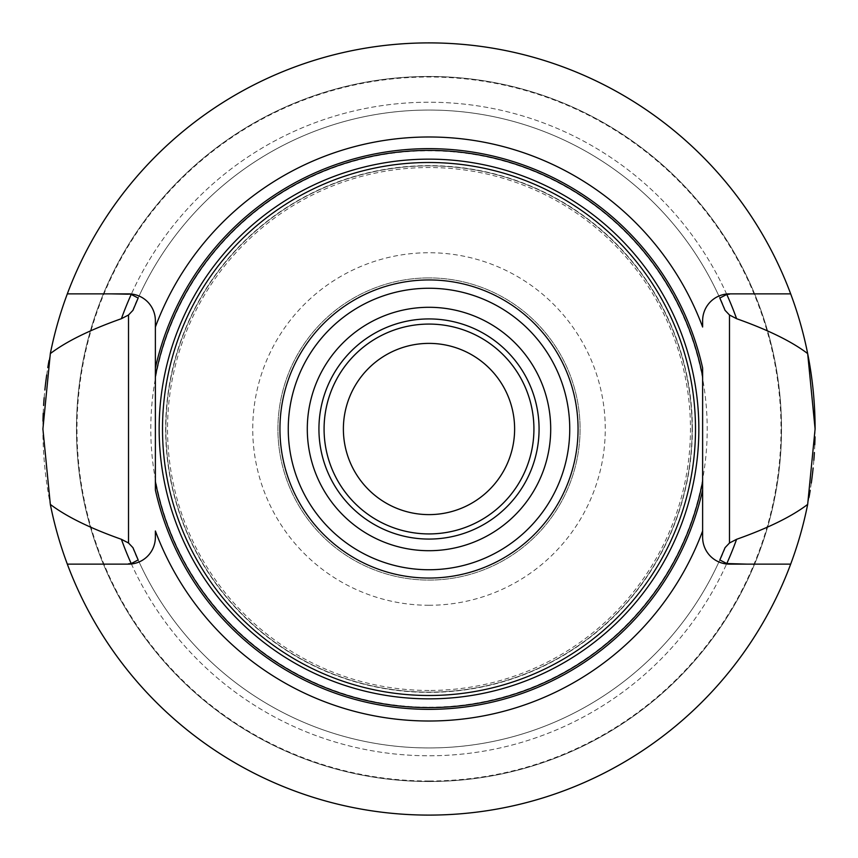 <?xml version="1.0" encoding="UTF-8"?>
<svg xmlns="http://www.w3.org/2000/svg" width="858" height="858" viewBox="0 0 858 858"><rect width="100%" height="100%" fill="white"/><g stroke="black" fill="none" stroke-linecap="round" stroke-linejoin="round"><path stroke-width="0.64" stroke-dasharray="4.29 3.22" d="M808.976 497.49A386.1 386.1 0 0 1 42.9 429A386.1 386.1 0 0 1 42.975 421.128M815.1 429A386.1 386.1 0 0 1 815.025 436.861M814.778 444.723A386.1 386.1 0 0 1 814.381 452.531M813.834 460.296A386.1 386.1 0 0 1 813.127 467.985M812.365 474.86A386.1 386.1 0 0 1 812.279 475.568M811.303 483.043A386.1 386.1 0 0 1 810.199 490.347M790.679 564.135A386.1 386.1 0 0 1 67.321 564.135A386.1 386.1 0 0 0 790.679 564.135L729.482 564.135A26.855 26.855 0 0 1 702.627 537.28L702.627 530.995M790.679 293.865A386.1 386.1 0 0 0 67.321 293.865A386.1 386.1 0 0 1 790.679 293.865L729.482 293.865A26.855 26.855 0 0 0 702.627 320.72A26.855 26.855 0 0 1 729.482 293.865M49.024 360.51A386.1 386.1 0 0 1 807.668 353.593M43.222 413.277A386.1 386.1 0 0 1 43.619 405.469M44.166 397.704A386.1 386.1 0 0 1 44.873 390.015M46.697 374.957A386.1 386.1 0 0 1 47.801 367.642M702.627 489.993L702.627 376.576M702.627 327.005L702.627 320.72M67.321 564.135L128.518 564.135A26.855 26.855 0 0 0 155.373 537.28L155.373 530.995M131.21 563.556A326.78 326.78 0 0 0 726.79 563.556A326.78 326.78 0 0 1 131.21 563.556M155.373 327.005L155.373 320.72A26.855 26.855 0 0 0 128.518 293.865L67.321 293.865M726.79 294.444A326.78 326.78 0 0 0 131.21 294.444A326.78 326.78 0 0 1 726.79 294.444M138.17 559.952A318.951 318.951 0 0 0 719.83 559.952M719.83 298.048A318.951 318.951 0 0 0 138.17 298.048M134.32 551.029A318.951 318.951 0 0 0 135.661 554.236A318.951 318.951 0 0 1 134.32 551.029M137.452 558.333A318.951 318.951 0 0 0 720.548 558.333A318.951 318.951 0 0 1 137.452 558.333M722.339 554.236A318.951 318.951 0 0 0 723.68 551.029A318.951 318.951 0 0 1 722.339 554.236M723.68 306.971A318.951 318.951 0 0 0 722.339 303.764A318.951 318.951 0 0 1 723.68 306.971M720.548 299.667A318.951 318.951 0 0 0 137.452 299.667A318.951 318.951 0 0 1 720.548 299.667M135.661 303.764A318.951 318.951 0 0 0 134.32 306.971A318.951 318.951 0 0 1 135.661 303.764M155.373 368.007L155.373 481.424M692.138 429A263.138 263.138 0 0 0 429 165.862A263.138 263.138 0 0 0 165.862 429A263.138 263.138 0 0 0 429 692.138A263.138 263.138 0 0 0 692.138 429A263.138 263.138 0 0 0 429 165.862A263.138 263.138 0 0 0 165.862 429A263.138 263.138 0 0 0 429 692.138A263.138 263.138 0 0 0 692.138 429A263.138 263.138 0 0 1 429 692.138A263.138 263.138 0 0 1 165.862 429A263.138 263.138 0 0 1 429 165.862A263.138 263.138 0 0 1 692.138 429M533.923 429A104.923 104.923 0 0 0 429 324.077A104.923 104.923 0 0 0 324.077 429A104.923 104.923 0 0 0 429 533.923A104.923 104.923 0 0 0 533.923 429M514.618 429A85.618 85.618 0 0 0 429 343.382A85.618 85.618 0 0 0 343.382 429A85.618 85.618 0 0 0 429 514.618A85.618 85.618 0 0 0 514.618 429M429 781.531A352.531 352.531 0 0 1 76.469 429A352.531 352.531 0 0 1 429 76.469A352.531 352.531 0 0 1 781.531 429A352.531 352.531 0 0 1 429 781.531A352.531 352.531 0 0 1 76.469 429A352.531 352.531 0 0 1 429 76.469A352.531 352.531 0 0 1 781.531 429A352.531 352.531 0 0 1 429 781.531A352.531 352.531 0 0 0 781.531 429A352.531 352.531 0 0 0 429 76.469A352.531 352.531 0 0 0 76.469 429A352.531 352.531 0 0 0 429 781.531M429 277.917A151.083 151.083 0 0 0 277.917 429A151.083 151.083 0 0 0 429 580.083A151.083 151.083 0 0 0 580.083 429A151.083 151.083 0 0 0 429 277.917A151.083 151.083 0 0 1 580.083 429A151.083 151.083 0 0 1 429 580.083A151.083 151.083 0 0 1 277.917 429A151.083 151.083 0 0 1 429 277.917M702.627 537.28A26.855 26.855 0 0 0 729.482 564.135M692.363 429A263.363 263.363 0 0 0 429 165.637A263.363 263.363 0 0 0 165.637 429A263.363 263.363 0 0 0 429 692.363A263.363 263.363 0 0 0 692.363 429M429 781.005A352.005 352.005 0 0 1 76.995 429A352.005 352.005 0 0 1 429 76.995A352.005 352.005 0 0 1 781.005 429A352.005 352.005 0 0 1 429 781.005M429 707.207A278.207 278.207 0 0 0 707.207 429A278.207 278.207 0 0 0 429 150.793A278.207 278.207 0 0 0 150.793 429A278.207 278.207 0 0 0 429 707.207M429 690.465A261.465 261.465 0 0 1 167.535 429A261.465 261.465 0 0 1 429 167.535A261.465 261.465 0 0 1 690.465 429A261.465 261.465 0 0 1 429 690.465M429 605.265A176.265 176.265 0 0 1 252.735 429A176.265 176.265 0 0 1 429 252.735A176.265 176.265 0 0 1 605.265 429A176.265 176.265 0 0 1 429 605.265"/><path stroke-width="1.29" d="M815.025 436.861A386.1 386.1 0 0 1 814.778 444.723M814.381 452.531A386.1 386.1 0 0 1 813.834 460.296M813.127 467.985A386.1 386.1 0 0 1 812.365 474.86M812.279 475.568A386.1 386.1 0 0 1 811.303 483.043M810.199 490.347A386.1 386.1 0 0 1 808.976 497.49M67.321 293.865A386.1 386.1 0 0 1 807.668 353.593L815.1 429L807.668 504.407A386.1 386.1 0 0 1 790.679 564.135L729.482 564.135A26.855 26.855 0 0 1 702.627 537.28L702.627 530.995A292.02 292.02 0 0 1 155.373 530.995L155.373 537.28A26.855 26.855 0 0 1 128.518 564.135L67.321 564.135A386.1 386.1 0 0 1 50.332 504.407L42.9 429L50.332 353.593A386.1 386.1 0 0 1 67.321 293.865L128.518 293.865A26.855 26.855 0 0 1 155.373 320.72L155.373 327.005A292.02 292.02 0 0 1 702.627 327.005L702.627 320.72A26.855 26.855 0 0 1 729.482 293.865L747.275 293.865M67.321 564.135A386.1 386.1 0 0 0 790.679 564.135M729.482 294.197L726.79 294.444L719.83 298.048L725.053 310.328L729.482 315.004L736.593 318.693C768.049 329.847 791.741 341.473 807.668 353.593A386.1 386.1 0 0 1 815.1 429M42.975 421.128A386.1 386.1 0 0 1 43.222 413.277M43.619 405.469A386.1 386.1 0 0 1 44.166 397.704M44.873 390.015A386.1 386.1 0 0 1 46.697 374.957M47.801 367.642A386.1 386.1 0 0 1 49.024 360.51M790.679 293.865L729.482 293.865M702.627 530.995L702.627 368.007A280.341 280.341 0 0 0 155.373 368.007L155.373 489.993A280.341 280.341 0 0 0 702.627 489.993L702.627 530.995M155.373 376.576A278.603 278.603 0 0 1 702.627 376.576L702.627 368.007M110.725 564.135L128.518 564.135M128.518 293.865L131.21 294.444L138.17 298.048L132.947 310.328A318.951 318.951 0 0 1 134.32 306.971A318.951 318.951 0 0 0 132.947 310.328L128.518 315.004L128.518 542.996L132.947 547.672L138.17 559.952L131.21 563.556L128.518 563.803M747.275 564.135L726.79 563.556L719.83 559.952L725.053 547.672L729.482 542.996L736.593 539.307A326.78 326.78 0 0 1 726.79 563.556M128.518 294.197L110.725 293.865M807.668 504.407C791.73 516.527 768.049 528.163 736.593 539.307M132.947 547.672A318.951 318.951 0 0 0 134.32 551.029A318.951 318.951 0 0 1 132.947 547.672M135.661 554.236A318.951 318.951 0 0 0 137.452 558.333A318.951 318.951 0 0 1 135.661 554.236M720.548 558.333A318.951 318.951 0 0 0 722.339 554.236A318.951 318.951 0 0 1 720.548 558.333M723.68 551.029A318.951 318.951 0 0 0 725.053 547.672A318.951 318.951 0 0 1 723.68 551.029M131.21 563.556A326.78 326.78 0 0 1 121.407 539.307C90.069 528.217 66.377 516.591 50.332 504.407M128.518 542.996L121.407 539.307M725.053 310.328A318.951 318.951 0 0 0 723.68 306.971A318.951 318.951 0 0 1 725.053 310.328M722.339 303.764A318.951 318.951 0 0 0 720.548 299.667A318.951 318.951 0 0 1 722.339 303.764M137.452 299.667A318.951 318.951 0 0 0 135.661 303.764A318.951 318.951 0 0 1 137.452 299.667M50.332 353.593C66.377 341.42 90.058 329.783 121.407 318.693L128.518 315.004M121.407 318.693A326.78 326.78 0 0 1 131.21 294.444M726.79 294.444A326.78 326.78 0 0 1 736.593 318.693M155.373 327.005L155.373 368.007L155.373 327.005M702.627 481.424A278.603 278.603 0 0 1 155.373 481.424L155.373 489.993M695.495 429A266.495 266.495 0 0 1 429 695.495A266.495 266.495 0 0 1 162.505 429A266.495 266.495 0 0 1 429 162.505A266.495 266.495 0 0 1 695.495 429M533.923 429A104.923 104.923 0 0 1 429 533.923A104.923 104.923 0 0 1 324.077 429A104.923 104.923 0 0 1 429 324.077A104.923 104.923 0 0 1 533.923 429M514.618 429A85.618 85.618 0 0 1 429 514.618A85.618 85.618 0 0 1 343.382 429A85.618 85.618 0 0 1 429 343.382A85.618 85.618 0 0 1 514.618 429M729.482 315.004L729.482 542.996M698.852 429A269.852 269.852 0 0 0 429 159.148A269.852 269.852 0 0 0 159.148 429A269.852 269.852 0 0 0 429 698.852A269.852 269.852 0 0 0 698.852 429M578.056 429A149.056 149.056 0 0 0 429 279.944A149.056 149.056 0 0 0 279.944 429A149.056 149.056 0 0 0 429 578.056A149.056 149.056 0 0 0 578.056 429M569.744 429A140.744 140.744 0 0 1 429 569.744A140.744 140.744 0 0 1 288.256 429A140.744 140.744 0 0 1 429 288.256A140.744 140.744 0 0 1 569.744 429M550.707 429A121.707 121.707 0 0 0 429 307.293A121.707 121.707 0 0 0 307.293 429A121.707 121.707 0 0 0 429 550.707A121.707 121.707 0 0 0 550.707 429M539.071 429A110.071 110.071 0 0 0 429 318.929A110.071 110.071 0 0 0 318.929 429A110.071 110.071 0 0 0 429 539.071A110.071 110.071 0 0 0 539.071 429"/></g></svg>
